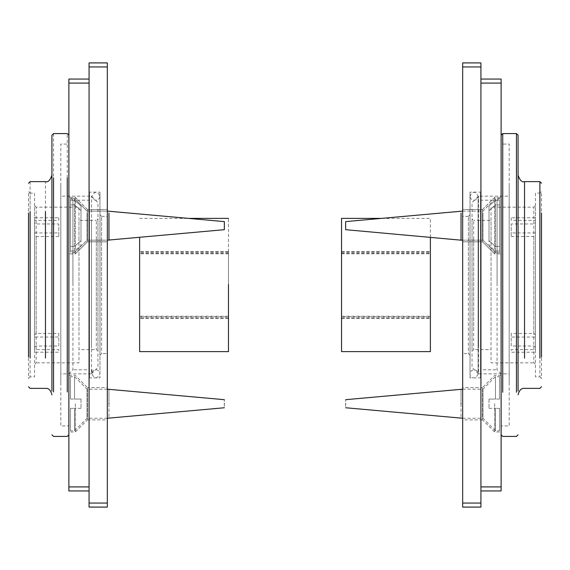 <?xml version="1.0" encoding="UTF-8"?>
<svg xmlns="http://www.w3.org/2000/svg" width="570" height="570" viewBox="0 0 570 570"><rect width="100%" height="100%" fill="white"/><g stroke="black" fill="none" stroke-linecap="round" stroke-linejoin="round"><path stroke-width="0.43" stroke-dasharray="2.85 2.14" d="M511.212 236.514L533.826 236.514L535.444 235.367L535.444 220.391L535.444 222.82L533.826 223.967L511.212 223.967L511.212 236.514L511.212 223.967M511.212 217.783L511.212 220.391L535.444 220.391L535.444 217.783L511.212 217.783M535.444 337.062L535.444 349.61L535.444 347.18L533.826 346.033L511.212 346.033L511.212 333.486L533.826 333.486L535.444 334.633L535.444 337.062L511.212 337.062L511.212 346.033M535.444 352.217L535.444 349.61L511.212 349.61L511.212 352.217L535.444 352.217M511.212 333.486L511.212 337.062M535.444 350.051L535.444 376.87L539.883 376.87L539.883 193.13L535.444 193.13L535.444 350.051L535.444 219.949M535.444 235.367L535.444 364.451L533.826 362.834L533.826 236.514M535.444 334.633L535.444 205.549L533.826 207.167L491.026 207.167L491.026 362.834L533.826 362.834M533.826 333.486L533.826 207.167M478.508 373.842L472.046 367.379L472.046 202.621L478.508 196.158L509.195 196.158L509.195 373.842L478.508 373.842L478.508 196.158M478.508 222.093L478.508 347.907M473.663 239.25L473.663 220.391L472.046 218.773L472.046 351.227L473.663 349.61L473.663 239.25L473.663 330.75M509.195 347.907L509.195 222.093M501.116 391.084L501.116 135.19L501.116 391.084M501.116 384.793L501.116 425.933L509.195 425.933L509.195 144.067L501.116 144.067L501.116 425.933L501.116 185.207M518.08 362.556L518.08 175.161L518.08 362.556M518.08 391.084L518.08 135.19L518.08 391.084M491.026 330.75L491.026 239.25L491.026 349.61L473.663 349.61M491.026 239.25L491.026 220.391L473.663 220.391M491.026 340.119L491.026 229.881M539.883 376.87L541.5 378.48L541.5 191.52L539.883 193.13M539.883 219.949L539.883 350.051M541.5 357.062L541.5 212.938L541.5 357.062M509.195 185.207L509.195 384.793M430.371 316.785L430.371 251.619L430.371 316.785L341.537 316.785L341.537 251.619L341.537 316.785M430.371 237.384L430.371 218.374L381.159 218.374M430.371 284.423L430.371 351.626L430.371 284.423M341.537 284.423L341.537 351.626L341.537 284.423M480.93 486.908L501.116 486.908L501.116 490.941L480.93 490.941L480.93 83.092L480.93 490.941M501.116 486.908L501.116 83.092L480.93 83.092L480.93 79.059L480.93 83.092M480.93 79.059L501.116 79.059L501.116 83.092M480.93 503.061L480.93 507.093L462.676 507.093L462.676 503.061L480.93 503.061L480.93 66.939L462.676 66.939L462.676 62.907L480.93 62.907L480.93 66.939M462.676 66.939L462.676 503.061M497.083 200.198L501.116 196.158L501.116 373.842L501.116 196.158L501.116 373.842L497.083 369.802L497.083 200.198L480.524 200.198L480.524 377.874L470.029 377.874L470.029 285L470.029 355.26L468.412 353.649L468.412 216.351L470.029 214.74L470.029 355.26L470.029 192.126L480.524 192.126L480.524 377.874L480.524 192.126L480.524 369.802L497.083 369.802M501.116 403.717L501.116 431.989L501.116 403.717M501.116 250.123L501.116 197.377L501.116 250.123M482.541 239.628L482.541 241.794L494.66 253.907L494.66 197.377L494.66 253.907L501.116 253.907L494.66 253.907L482.541 241.794L462.676 241.794L462.676 209.489L462.676 241.794L482.541 241.794L482.541 209.489L482.541 239.628M494.66 201.16L494.66 250.123L494.66 201.16M462.676 211.648L462.676 239.628L462.676 211.648M501.116 375.452L494.66 375.452L482.541 387.564L482.541 419.869L482.541 387.564L482.541 419.869L494.66 431.989L501.116 431.989M494.66 403.717L494.66 431.989L494.66 403.717M482.541 419.869L462.676 419.869L462.676 387.564L462.676 419.869L462.676 387.564L482.541 387.564M468.412 285L468.412 216.351L468.412 285M470.029 285L470.029 192.126L470.029 285M468.412 216.351L462.676 216.351L462.676 353.649L462.676 216.351L462.676 353.649L468.412 353.649M497.083 285L497.083 200.198L497.083 285M489.003 399.078L489.003 408.362L489.003 399.078L495.465 399.078L489.003 399.078M489.003 408.362L495.465 408.362L489.003 408.362M499.505 408.362L495.465 408.362L499.505 408.362L499.505 430.778L499.505 408.362M499.505 399.078L495.465 399.078L499.505 399.078L499.505 376.663L499.505 399.078M482.947 403.717C482.947 384.971 482.947 384.971 482.947 403.717C482.947 384.971 482.947 384.971 482.947 403.717C482.947 422.463 482.947 422.463 482.947 403.717C482.947 422.463 482.947 422.463 482.947 403.717M495.465 408.362L495.465 430.778L495.465 408.362M495.465 399.078L495.465 376.663L495.465 399.078M345.655 403.717C345.655 408.925 345.655 408.925 345.655 403.717C345.655 398.516 345.655 398.516 345.655 403.717M461.037 403.717C461.037 422.463 461.037 422.463 461.037 403.717C461.037 384.971 461.037 384.971 461.037 403.717M489.003 210.587L489.003 205.941L495.465 200.234L499.505 200.234L499.505 246.404L495.465 246.404L489.003 240.697L489.003 210.587L489.003 245.335L495.465 251.042L499.505 251.042L499.505 204.879L495.465 204.879L489.003 210.587L495.465 204.879L495.465 251.042L489.003 245.335L489.003 210.587M482.947 213.052L482.947 240.177L482.947 213.052M495.465 246.404L495.465 200.234L489.003 205.941L489.003 240.697L495.465 246.404L499.505 246.404L499.505 200.234L495.465 200.234L495.465 198.588L495.465 246.404M462.676 240.177L482.947 240.177L495.465 252.695L495.465 251.042L495.465 252.695L499.505 252.695L499.505 251.042L495.465 251.042L495.465 204.879L499.505 204.879L499.505 252.695L495.465 252.695L482.947 240.177L461.037 240.177L461.037 213.052M462.676 211.099L482.947 211.099L495.465 198.588L499.505 198.588L499.505 200.234L499.505 198.588L495.465 198.588L482.947 211.099L461.037 211.099L345.655 221.602L345.655 229.14L345.655 221.602M461.037 240.177L345.655 229.682L345.655 222.143M499.505 246.404L499.505 200.234L499.505 246.404M499.505 204.879L499.505 251.042L499.505 204.879M58.788 236.514L36.174 236.514L34.556 235.367L34.556 220.391L34.556 222.82L36.174 223.967L58.788 223.967L58.788 236.514L58.788 223.967M58.788 217.783L58.788 220.391L34.556 220.391L34.556 217.783L58.788 217.783M34.556 337.062L34.556 349.61L34.556 347.18L36.174 346.033L58.788 346.033L58.788 333.486L36.174 333.486L34.556 334.633L34.556 337.062L58.788 337.062L58.788 346.033M34.556 352.217L34.556 349.61L58.788 349.61L58.788 352.217L34.556 352.217M58.788 333.486L58.788 337.062M34.556 350.051L34.556 376.87L30.117 376.87L30.117 193.13L34.556 193.13L34.556 350.051L34.556 219.949M34.556 235.367L34.556 364.451L36.174 362.834L36.174 236.514M34.556 334.633L34.556 205.549L36.174 207.167L78.974 207.167L78.974 362.834L36.174 362.834M36.174 333.486L36.174 207.167M91.492 373.842L97.954 367.379L97.954 202.621L91.492 196.158L60.805 196.158L60.805 373.842L91.492 373.842L91.492 196.158M91.492 222.093L91.492 347.907M96.337 239.25L96.337 220.391L97.954 218.773L97.954 351.227L96.337 349.61L96.337 239.25L96.337 330.75M60.805 347.907L60.805 222.093M68.885 391.084L68.885 135.19L68.885 391.084M68.885 384.793L68.885 425.933L60.805 425.933L60.805 144.067L68.885 144.067L68.885 425.933L68.885 185.207M51.92 362.556L51.92 175.161L51.92 362.556M51.92 391.084L51.92 135.19L51.92 391.084M78.974 330.75L78.974 239.25L78.974 349.61L96.337 349.61M78.974 239.25L78.974 220.391L96.337 220.391M78.974 340.119L78.974 229.881M30.117 376.87L28.5 378.48L28.5 191.52L30.117 193.13M30.117 219.949L30.117 350.051M28.5 357.062L28.5 212.938L28.5 357.062M60.805 185.207L60.805 384.793M139.629 316.785L139.629 251.619L139.629 316.785L228.463 316.785L228.463 251.619L228.463 316.785M139.629 351.626L139.629 237.384M228.463 351.626L228.463 218.374M89.07 490.941L89.07 83.092L89.07 490.941L68.885 490.941L68.885 486.908L89.07 486.908M89.07 83.092L68.885 83.092L68.885 79.059L89.07 79.059L89.07 83.092L89.07 79.059M68.885 83.092L68.885 486.908M89.07 66.939L89.07 62.907L107.324 62.907L107.324 66.939L89.07 66.939L89.07 503.061L107.324 503.061L107.324 507.093L89.07 507.093L89.07 503.061M107.324 503.061L107.324 66.939M72.917 200.198L68.885 196.158L68.885 373.842L68.885 196.158L68.885 373.842L72.917 369.802L72.917 200.198L89.476 200.198L89.476 377.874L99.971 377.874L99.971 285L99.971 355.26L101.588 353.649L101.588 216.351L99.971 214.74L99.971 355.26L99.971 192.126L89.476 192.126L89.476 377.874L89.476 192.126L89.476 369.802L72.917 369.802M68.885 403.717L68.885 431.989L68.885 403.717M68.885 250.123L68.885 197.377L68.885 250.123M87.459 239.628L87.459 241.794L75.34 253.907L75.34 197.377L75.34 253.907L68.885 253.907L75.34 253.907L87.459 241.794L107.324 241.794L107.324 209.489L107.324 241.794L87.459 241.794L87.459 209.489L87.459 239.628M75.34 201.16L75.34 250.123L75.34 201.16M107.324 211.648L107.324 239.628L107.324 211.648M68.885 375.452L75.34 375.452L87.459 387.564L87.459 419.869L87.459 387.564L87.459 419.869L75.34 431.989L68.885 431.989M75.34 403.717L75.34 431.989L75.34 403.717M87.459 419.869L107.324 419.869L107.324 387.564L107.324 419.869L107.324 387.564L87.459 387.564M101.588 285L101.588 216.351L101.588 285M99.971 285L99.971 192.126L99.971 285M101.588 216.351L107.324 216.351L107.324 353.649L107.324 216.351L107.324 353.649L101.588 353.649M72.917 285L72.917 200.198L72.917 285M80.997 399.078L80.997 408.362L80.997 399.078L74.535 399.078L80.997 399.078M80.997 408.362L74.535 408.362L80.997 408.362M70.495 408.362L74.535 408.362L70.495 408.362L70.495 430.778L70.495 408.362M70.495 399.078L74.535 399.078L70.495 399.078L70.495 376.663L70.495 399.078M87.053 403.717C87.053 384.971 87.053 384.971 87.053 403.717C87.053 384.971 87.053 384.971 87.053 403.717C87.053 422.463 87.053 422.463 87.053 403.717C87.053 422.463 87.053 422.463 87.053 403.717M74.535 408.362L74.535 430.778L74.535 408.362M74.535 399.078L74.535 376.663L74.535 399.078M224.345 403.717C224.345 408.925 224.345 408.925 224.345 403.717C224.345 398.516 224.345 398.516 224.345 403.717M108.963 403.717C108.963 422.463 108.963 422.463 108.963 403.717C108.963 384.971 108.963 384.971 108.963 403.717M80.997 210.587L80.997 205.941L74.535 200.234L70.495 200.234L70.495 246.404L74.535 246.404L80.997 240.697L80.997 210.587L80.997 245.335L74.535 251.042L70.495 251.042L70.495 204.879L74.535 204.879L80.997 210.587L74.535 204.879L74.535 251.042L80.997 245.335L80.997 210.587M87.053 213.052L87.053 240.177L87.053 213.052M74.535 246.404L74.535 200.234L80.997 205.941L80.997 240.697L74.535 246.404L70.495 246.404L70.495 200.234L74.535 200.234L74.535 198.588L74.535 246.404M108.963 213.052L108.963 240.177L87.053 240.177L74.535 252.695L74.535 251.042L74.535 252.695L70.495 252.695L70.495 251.042L74.535 251.042L74.535 204.879L70.495 204.879L70.495 252.695L74.535 252.695L87.053 240.177L107.324 240.177M224.345 221.602L224.345 222.143L224.345 221.602L108.963 211.099L87.053 211.099L74.535 198.588L70.495 198.588L70.495 200.234L70.495 198.588L74.535 198.588L87.053 211.099L107.324 211.099M224.345 222.143L224.345 229.682L108.963 240.177M70.495 246.404L70.495 200.234L70.495 246.404M70.495 204.879L70.495 251.042L70.495 204.879M535.444 232.938L511.212 232.938M502.733 177.769L502.733 391.925M516.463 391.925L516.463 177.769M524.543 211.798L524.543 357.988M539.883 357.988L539.883 211.798M341.537 318.381L430.371 318.381L341.537 318.381M341.537 317.839L430.371 317.839M341.537 316.208L430.371 316.208M341.537 253.215L430.371 253.215M341.537 251.619L430.371 251.619L341.537 251.619M341.537 252.161L430.371 252.161M341.537 253.792L430.371 253.792M34.556 232.938L58.788 232.938M67.267 392.231L67.267 133.572M53.537 133.572L53.537 392.231M45.457 358.202L45.457 181.623M30.117 181.623L30.117 358.202M228.463 318.381L139.629 318.381L228.463 318.381M228.463 317.839L139.629 317.839M228.463 316.208L139.629 316.208M228.463 253.215L139.629 253.215M228.463 251.619L139.629 251.619L228.463 251.619M228.463 252.161L139.629 252.161M228.463 253.792L139.629 253.792M482.541 209.489L494.66 197.377L501.116 197.377L494.66 197.377L482.541 209.489L462.676 209.489L482.541 209.489M478.102 369.503L478.102 196.158C478.102 198.104 478.102 194.983 478.102 196.158C475.337 190.957 472.644 190.957 470.029 196.158L470.029 373.842C469.302 376.556 475.252 381.408 478.102 373.842L478.102 196.158C477.845 198.602 476.506 199.949 474.062 200.198C471.625 199.949 470.279 198.602 470.029 196.158L470.029 373.842C470.029 374.219 470.029 374.219 470.029 373.842C470.279 371.398 471.625 370.051 474.062 369.802C476.506 370.051 477.845 371.398 478.102 373.842L478.102 369.503M462.676 389.182L482.947 389.182L495.465 376.663L499.505 376.663M462.676 418.259L482.947 418.259L495.465 430.778L499.505 430.778M139.629 218.374L188.841 218.374M87.459 209.489L75.34 197.377L68.885 197.377L75.34 197.377L87.459 209.489L107.324 209.489L87.459 209.489M91.898 369.503L91.898 373.842C94.527 379.043 97.221 379.043 99.971 373.842L99.971 196.158C97.356 190.957 94.663 190.957 91.898 196.158C92.155 198.602 93.494 199.949 95.938 200.198C98.375 199.949 99.722 198.602 99.971 196.158L99.971 373.842C99.722 371.398 98.375 370.051 95.938 369.802C93.494 370.051 92.155 371.398 91.898 373.842L91.898 369.503M107.324 389.182L87.053 389.182L74.535 376.663L70.495 376.663M107.324 418.259L87.053 418.259L74.535 430.778L70.495 430.778"/><path stroke-width="0.85" d="M518.08 391.084L518.08 135.19L518.08 391.084M541.5 357.062L541.5 212.938L541.5 357.062M381.159 218.374L341.537 218.374L341.537 351.626L430.371 351.626L430.371 237.384M480.93 490.941L501.116 490.941L501.116 486.908L480.93 486.908M480.93 83.092L501.116 83.092L501.116 79.059L480.93 79.059M501.116 83.092L501.116 486.908M480.93 66.939L480.93 62.907L462.676 62.907L462.676 66.939L480.93 66.939L480.93 503.061L462.676 503.061L462.676 507.093L480.93 507.093L480.93 503.061M462.676 503.061L462.676 66.939M345.655 403.717C345.655 408.925 345.655 408.925 345.655 403.717C345.655 398.516 345.655 398.516 345.655 403.717M461.037 403.717C461.037 422.463 461.037 422.463 461.037 403.717C461.037 384.971 461.037 384.971 461.037 403.717M345.655 222.143L345.655 229.682L461.037 240.177L461.037 213.052M51.92 391.084L51.92 135.19L51.92 391.084M28.5 357.062L28.5 212.938L28.5 357.062M139.629 237.384L139.629 351.626L228.463 351.626M228.463 284.423L228.463 351.626L228.463 284.423M89.07 486.908L68.885 486.908L68.885 490.941L89.07 490.941M68.885 486.908L68.885 83.092L89.07 83.092M89.07 79.059L68.885 79.059L68.885 83.092M89.07 503.061L89.07 507.093L107.324 507.093L107.324 503.061L89.07 503.061L89.07 66.939L107.324 66.939L107.324 62.907L89.07 62.907L89.07 66.939M107.324 66.939L107.324 503.061M224.345 403.717C224.345 408.925 224.345 408.925 224.345 403.717C224.345 398.516 224.345 398.516 224.345 403.717M108.963 403.717C108.963 422.463 108.963 422.463 108.963 403.717C108.963 384.971 108.963 384.971 108.963 403.717M107.324 240.177L224.345 229.682L224.345 222.143M108.963 240.177L108.963 213.052M502.733 392.231L502.733 133.572L501.116 135.19M502.733 133.572L516.463 133.572L516.463 392.231M524.543 358.202L524.543 181.623C521.999 182.528 519.847 180.376 518.08 175.161M524.543 181.623L539.883 181.623L539.883 358.202M67.267 177.769L67.267 391.925M53.537 391.925L53.537 177.769M45.457 211.798L45.457 357.988M30.117 357.988L30.117 211.798M518.08 434.81L516.463 436.428L502.733 436.428L501.116 434.81M541.5 386.759L539.883 388.377L524.543 388.377C521.4 388.028 519.249 390.179 518.08 394.839M539.883 181.623L541.5 183.241M516.463 133.572L518.08 135.19M462.676 418.259L345.655 407.757M462.676 389.182L345.655 399.684M462.676 211.099L345.655 221.602M462.676 240.177L461.037 240.177M51.92 135.19L53.537 133.572L67.267 133.572L68.885 135.19M51.92 434.81L53.537 436.428L67.267 436.428L68.885 434.81M28.5 386.759L30.117 388.377L45.457 388.377C48.6 388.028 50.751 390.179 51.92 394.839M28.5 183.241L30.117 181.623L45.457 181.623C48.001 182.528 50.153 180.376 51.92 175.161M188.841 218.374L228.463 218.374M107.324 418.259L224.345 407.757M107.324 389.182L224.345 399.684M107.324 211.099L224.345 221.602"/></g></svg>

